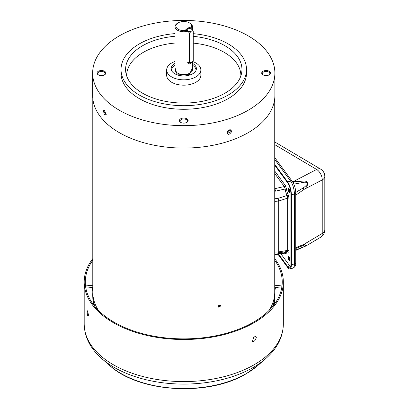 <?xml version="1.0" encoding="UTF-8"?>
<svg xmlns="http://www.w3.org/2000/svg" width="409" height="409" viewBox="0 0 409 409"><rect width="100%" height="100%" fill="white"/><g stroke="black" fill="none" stroke-linecap="round" stroke-linejoin="round"><path stroke-width="0.61" d="M166.673 69.949L166.673 75.307A17.091 9.867 0 0 0 171.678 82.286A17.091 9.867 0 0 0 195.85 82.286A17.091 9.867 0 0 0 200.855 75.307L200.855 69.949A17.091 9.867 180 0 1 195.85 76.928A17.091 9.867 180 0 1 171.678 76.928A17.091 9.867 180 0 1 166.673 69.949A17.091 9.867 180 0 1 171.678 62.971A17.091 9.867 180 0 1 175.052 61.462M192.481 63.344A12.633 7.29 180 0 1 192.695 63.467A12.633 7.29 180 0 1 196.397 68.625A12.633 7.29 180 0 1 192.695 73.784A12.633 7.29 180 0 1 174.832 73.784A12.633 7.29 180 0 1 171.131 68.625A12.633 7.29 180 0 1 174.832 63.467A12.633 7.29 180 0 1 175.052 63.344M192.562 61.488A17.091 9.867 180 0 1 195.85 62.971A17.091 9.867 180 0 1 200.855 69.949M186.698 29.872L187.7 29.003A2.612 1.508 180 0 1 191.397 29.003L193.242 30.956L193.242 60.604L191.397 62.557L189.546 62.741L189.546 33.088L191.397 31.14L193.242 30.956M191.489 29.059A2.612 1.508 180 0 1 191.397 31.14A2.612 1.508 0 0 1 187.797 31.191A8.712 5.031 180 0 1 175.052 26.733A8.712 5.031 180 0 1 177.603 23.175L178.196 22.832A7.878 4.55 180 0 1 189.336 22.832A7.878 4.55 180 0 1 190.865 28.022L191.489 29.065A8.712 5.031 180 0 0 192.481 26.733L192.481 29.969M187.7 29.003A2.612 1.508 0 0 0 186.933 30.01M189.546 33.088L187.7 31.14M191.397 62.557A2.612 1.508 0 0 1 187.7 62.557L189.546 62.741M192.481 67.96L189.224 74.74L177.01 74.116L175.052 67.96M190.896 62.781L189.924 63.84L188.483 63.886L187.803 62.643M171.529 70.435A12.239 7.065 180 0 1 171.524 70.22A12.239 7.065 180 0 1 175.052 65.256M189.336 22.832L189.924 23.175A8.712 5.031 180 0 1 192.481 26.733M187.803 31.191L187.179 30.148A7.878 4.55 180 0 1 177.337 28.681A7.878 4.55 180 0 1 178.196 22.832M190.865 28.022L189.541 27.255L185.855 29.387L187.179 30.148M189.541 28.564L189.541 27.255M192.481 65.256A12.239 7.065 180 0 1 196.003 70.22A12.239 7.065 180 0 1 195.998 70.435M87.777 311.684L88.462 315.073L88.17 316.142L87.777 315.717A99.571 57.485 180 0 1 87.403 314.925L87.045 310.462L87.403 310.891A99.571 57.485 0 0 0 87.777 311.684M254.674 336.765L255.891 336.633L256.387 337.752L254.674 340.799A99.571 57.485 180 0 1 253.667 341.382L252.409 341.495L253.667 337.348A99.571 57.485 0 0 0 254.674 336.765M274.736 258.652A99.571 57.485 180 0 1 283.335 282.021A99.571 57.485 180 0 1 183.764 339.511A99.571 57.485 180 0 1 84.193 282.021A99.571 57.485 180 0 1 92.792 258.652M274.736 260.257A98.472 56.851 180 0 1 282.236 282.021A98.472 56.851 180 0 1 183.764 338.877A98.472 56.851 180 0 1 85.292 282.021A98.472 56.851 180 0 1 92.792 260.257M92.797 292.593L92.751 293.631A91.043 52.562 0 0 0 92.751 296.228A91.043 52.562 0 0 0 93.727 302.711A91.043 52.562 0 0 0 95.016 306.658M274.736 285.727L281.259 285.145M281.724 286.842L274.736 287.609M93.283 304.46L93.727 302.711L93.768 303.386M92.792 287.609L85.803 286.842M92.792 285.727L86.268 285.145M92.792 291.269L92.01 287.409M272.512 306.658A91.043 52.562 0 0 0 274.776 296.228A91.043 52.562 0 0 0 274.776 293.631L274.736 292.593M93.303 304.439L93.313 301.019L93.727 303.611M93.589 303.984L93.313 301.019A91.033 52.556 0 0 0 93.733 302.844A5.297 3.057 -2.5 0 1 93.784 303.156M274.025 302.553L274.214 301.019L274.224 304.485M275.518 287.409L274.736 291.269M272.599 306.551A91.033 52.556 0 0 0 274.214 301.019L273.713 305.16M218.442 305.768L218.467 306.459M220.686 306.05L218.207 307.231L218.043 306.699L220.523 305.523L220.686 306.05M218.063 306.479L219.843 305.17M92.792 98.436L92.792 292.2A90.972 52.521 0 0 0 98.416 310.38M269.112 310.38A90.972 52.521 0 0 0 274.736 292.2L274.736 98.436M240.891 75.639L240.891 75.839A57.127 32.981 0 0 0 240.891 75.639A57.127 32.981 0 0 0 224.158 52.316A57.127 32.981 0 0 0 193.242 43.114M180.916 85.041A16.529 9.54 0 0 0 186.611 85.041M175.052 43.042A57.127 32.981 0 0 0 126.637 75.639A57.127 32.981 0 0 0 126.637 75.844L126.637 75.639M289.24 188.989A2.193 0.7 -103.8 0 0 289.24 189.127A2.193 0.7 -103.8 0 0 289.94 191.841M289.925 192.056A1.81 0.578 76.2 0 1 289.035 189.418A1.81 0.578 76.2 0 1 289.127 188.81M289.24 257.113A2.193 0.7 -103.8 0 0 289.24 257.246A2.193 0.7 -103.8 0 0 289.94 259.966M289.925 260.18A1.81 0.578 76.2 0 1 289.035 257.537A1.81 0.578 76.2 0 1 289.127 256.929M289.899 192.199A1.81 0.578 76.2 0 1 289.869 192.215A1.81 0.578 76.2 0 1 289.127 191.356A1.81 0.578 76.2 0 1 288.728 189.49A1.81 0.578 76.2 0 1 289.005 188.692A1.81 0.578 76.2 0 1 289.04 188.687M289.899 260.323A1.81 0.578 76.2 0 1 289.869 260.334A1.81 0.578 76.2 0 1 289.127 259.475A1.81 0.578 76.2 0 1 288.728 257.614A1.81 0.578 76.2 0 1 289.005 256.816A1.81 0.578 76.2 0 1 289.04 256.811M288.227 189.372A2.193 0.7 -103.8 0 0 288.841 191.928A2.193 0.7 -103.8 0 0 289.807 192.491A2.193 0.7 -103.8 0 0 289.94 191.709A2.193 0.7 -103.8 0 0 288.82 188.477A2.193 0.7 -103.8 0 0 288.227 189.372M288.227 257.496A2.193 0.7 -103.8 0 0 288.841 260.052A2.193 0.7 -103.8 0 0 289.807 260.615A2.193 0.7 -103.8 0 0 289.94 259.827A2.193 0.7 -103.8 0 0 288.82 256.596A2.193 0.7 -103.8 0 0 288.227 257.496M280.901 253.805L289.086 264.935A7.684 2.454 76.2 0 0 290.758 266.147M274.736 252.154L278.708 251.878A2.193 0.813 80.6 0 1 278.212 252.874L287.803 251.433A1.099 0.956 -50.5 0 1 288.115 252.031C288.728 252.435 289.051 252 289.086 250.737A1.099 0.634 0 0 0 287.645 250.4L287.087 251.249M286.545 189.127L285.298 185.42A1.099 0.823 -36.3 0 1 284.321 186.555L285.211 189.014A1.099 0.404 173.9 0 1 286.545 189.127A5.583 1.779 76.2 0 0 288.115 194.531A1.099 0.644 -27.8 0 1 287.087 195.482L287.645 198.13A1.099 0.634 180 0 1 289.086 198.467L288.115 194.531M285.242 253.197A1.099 0.823 -36.3 0 1 285.298 253.483L286.545 253.166A5.583 1.779 76.2 0 1 288.115 252.031M286.545 253.166A1.099 0.823 8.5 0 0 285.211 252.609L284.874 253.156L285.17 253.079M274.736 173.518L284.321 186.555L274.746 188.677A2.193 0.521 77.5 0 1 275.467 191.141L285.211 189.014A6.677 2.132 76.2 0 0 287.087 195.482L277.869 198.431A2.193 0.583 72 0 1 278.708 201.034L287.645 198.13L287.645 250.4L278.708 251.878L278.708 201.034L274.736 201.392M278.212 252.874L274.736 253.084M285.446 251.678A6.677 2.132 76.2 0 0 285.211 252.609L274.736 254.291M275.467 254.199A2.193 0.608 80.8 0 1 275.17 254.73L274.736 254.792M277.869 198.431L274.736 198.784M274.736 191.34L275.467 191.141M278.58 254.178L287.645 266.51A8.451 2.694 76.2 0 0 289.659 267.818A8.451 2.694 76.2 0 0 290.947 264.102L290.947 194.183A8.451 2.694 76.2 0 0 287.645 182.787L274.736 165.231M277.992 254.275L287.645 267.404A9.55 3.047 -103.8 0 0 289.92 268.882A9.55 3.047 -103.8 0 0 291.377 264.684L291.377 194.766A9.55 3.047 -103.8 0 0 287.645 181.893L274.736 164.336M295.748 248.503L303.171 245.487L304.751 246.376L295.748 249.991M303.171 245.487A2.193 1.478 -107.8 0 0 303.953 244.337L295.748 247.711M295.748 195.216L303.953 189.439L322.226 179.929L322.226 233.473L303.953 244.337L306.157 245.86L320.671 237.23A8.451 4.632 -120.7 0 0 322.226 233.473A8.451 4.882 0 0 0 324.807 229.96L324.807 176.417A8.451 4.882 180 0 1 322.226 179.929A8.451 4.949 -117.5 0 0 316.622 169.454A8.451 4.816 -59.4 0 1 320.661 169.147L274.736 141.938M293.841 184.137L303.846 182.307C306.162 181.882 307.205 182.634 306.97 184.561C305.651 186.069 304.388 187.189 303.171 187.92L295.743 192.501M303.171 187.92A2.193 0.961 51.6 0 1 303.953 189.439C307.179 187.665 309.945 181.386 304.419 181.018L292.588 181.841M294.025 184.091A2.193 0.874 -105.1 0 0 293.1 181.703L316.622 169.454L274.736 144.638M227.107 131.918C229.464 129.086 230.967 129.014 231.622 131.703C229.178 135.134 227.675 135.205 227.107 131.918M227.251 131.724L230.722 130.2L231.095 131.171L231.054 131.555L227.465 133.462L227.251 131.724M106.228 114.571C104.776 115.747 103.906 114.448 103.615 110.665L104.556 110.323L106.151 114.98M106.217 114.678L105.967 114.863L104.111 111.514L104.188 110.885L104.781 110.496M261.709 73.058A4.392 2.536 0 0 0 262.992 74.847A4.392 2.536 0 0 0 269.204 74.847A4.392 2.536 0 0 0 270.492 73.058A4.392 2.536 0 0 0 266.101 70.522A4.392 2.536 0 0 0 261.709 73.058M268.953 74.985A3.732 2.157 0 0 0 269.833 73.594A3.732 2.157 0 0 0 266.101 71.437A3.732 2.157 0 0 0 262.368 73.594A3.732 2.157 0 0 0 263.248 74.985M186.616 122.521A3.732 2.157 0 0 0 187.496 121.13A3.732 2.157 0 0 0 183.764 118.973A3.732 2.157 0 0 0 180.032 121.13A3.732 2.157 0 0 0 180.911 122.521M183.764 123.124A4.392 2.536 0 0 0 186.867 122.383A4.392 2.536 0 0 0 187.823 119.622A4.392 2.536 0 0 0 183.764 118.058A4.392 2.536 0 0 0 179.709 119.622A4.392 2.536 0 0 0 180.66 122.383A4.392 2.536 0 0 0 183.764 123.124M104.285 74.985A3.732 2.157 0 0 0 105.164 73.594A3.732 2.157 0 0 0 101.432 71.437A3.732 2.157 0 0 0 97.695 73.594A3.732 2.157 0 0 0 98.574 74.985M101.432 75.593A4.392 2.536 0 0 0 104.535 74.847A4.392 2.536 0 0 0 105.486 72.086A4.392 2.536 0 0 0 101.432 70.522A4.392 2.536 0 0 0 97.373 72.086A4.392 2.536 0 0 0 98.324 74.847A4.392 2.536 0 0 0 101.432 75.593M193.242 33.666A62.741 36.222 180 0 1 246.504 69.469L246.504 73.058A62.741 36.222 0 0 1 183.764 109.28A62.741 36.222 0 0 1 121.023 73.058L121.023 69.469A62.741 36.222 180 0 1 175.052 33.599M274.884 73.058L274.884 95.466A91.115 52.608 0 0 1 183.764 148.073A91.115 52.608 0 0 1 92.649 95.466L92.649 73.058A91.115 52.608 180 0 1 183.764 20.45A91.115 52.608 180 0 1 274.884 73.058A91.115 52.608 180 0 1 183.764 125.66A91.115 52.608 180 0 1 92.649 73.058M193.242 36.329A58.185 33.594 180 0 1 241.949 69.469A58.185 33.594 180 0 1 183.764 103.063A58.185 33.594 180 0 1 125.583 69.469A58.185 33.594 180 0 1 175.052 36.258M246.504 69.469A62.741 36.222 180 0 1 183.764 105.691A62.741 36.222 180 0 1 121.023 69.469M175.052 26.733L175.052 69.535A8.712 5.031 0 0 0 177.603 73.093A8.712 5.031 0 0 0 189.924 73.093A8.712 5.031 0 0 0 192.481 69.535L192.481 61.59M283.335 324.097A99.571 57.485 0 0 1 254.173 364.741A99.571 57.485 0 0 1 145.66 377.205A99.571 57.485 0 0 1 84.193 324.097C84.494 337.113 90.384 348.637 101.872 358.662A98.175 56.682 0 0 0 114.341 367.481A98.175 56.682 0 0 0 253.186 367.481A98.175 56.682 0 0 0 265.661 358.662C277.144 348.637 283.038 337.113 283.335 324.097L283.335 282.021M246.489 373.529A88.702 51.212 0 0 0 257.757 365.564L246.111 373.806C208.646 396.592 139.152 392.712 109.77 365.564A88.702 51.212 0 0 0 121.044 373.529A88.702 51.212 0 0 0 246.489 373.529M92.792 287.757A1.672 0.971 -2.5 0 0 92.02 287.583M275.508 287.583A1.672 0.971 2.5 0 0 274.736 287.757M219.076 305.308L219.812 305.293M219.653 305.635L218.544 305.661M289.086 250.737L289.086 198.467M285.053 253.151L285.298 253.483M285.298 185.42L274.736 171.054M287.645 266.51L290.053 265.916M274.736 159.469L290.676 181.151A2.193 1.651 -36.3 0 1 292.445 181.642L274.736 157.557M287.645 181.893L290.676 181.151A9.55 3.047 76.2 0 1 294.408 194.024A2.193 1.268 0 0 0 295.748 192.859C295.595 188.549 294.495 184.812 292.445 181.642M291.377 194.766L294.408 194.024L294.408 263.938A2.193 1.268 0 0 0 295.748 262.772L295.748 192.859M291.377 264.684L294.408 263.938A9.55 3.047 76.2 0 1 292.951 268.14C295.129 266.965 296.065 265.175 295.748 262.772M109.77 365.564L101.872 358.662M84.193 324.097L84.193 282.021M257.757 365.564L265.661 358.662M93.094 304.199L92.751 296.228M274.439 304.199L274.776 296.228M274.04 302.481L273.263 305.738M284.874 253.166L275.17 254.73M289.92 268.882L292.951 268.14M295.748 250.395L306.157 245.86M320.671 237.23A8.451 8.451 0 0 0 324.807 229.96M324.807 176.417A8.451 8.451 0 0 0 320.661 169.147"/></g></svg>
